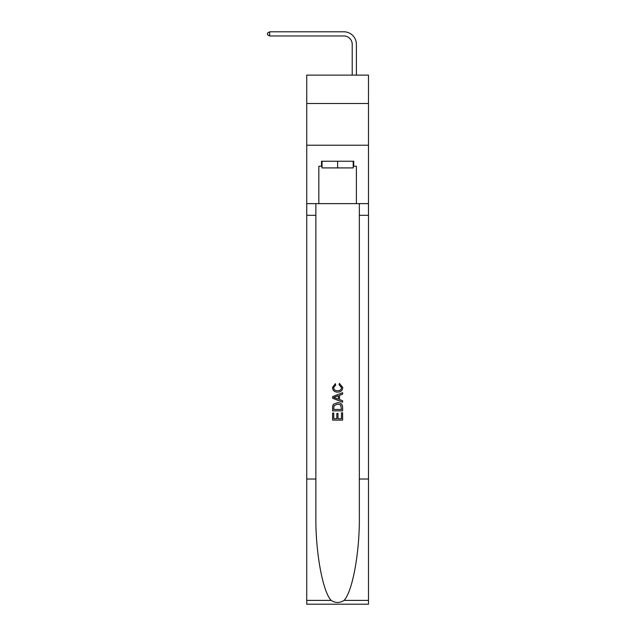<?xml version="1.0" encoding="UTF-8"?>
<svg xmlns="http://www.w3.org/2000/svg" width="636" height="636" viewBox="0 0 636 636"><rect width="100%" height="100%" fill="white"/><g stroke="black" fill="none" stroke-linecap="round" stroke-linejoin="round"><path stroke-width="0.95" d="M368.49 103.485L368.49 75.112L306.735 75.112L306.735 103.485L368.49 103.485L368.49 145.215L306.735 145.215L306.735 103.485M352.217 75.112L352.217 44.321A8.348 8.348 126.8 0 0 343.869 35.974L269.68 35.974L267.51 34.718L267.51 33.048L269.68 31.8L343.869 31.8A12.521 12.521 -53.2 0 1 356.391 44.321L356.391 75.112M353.219 161.234L353.219 167.912L322.007 167.912L322.007 161.234M337.613 161.234L337.613 167.912M341.46 412.796L341.46 418.703L337.994 418.703L341.46 418.703L341.46 412.796L342.613 412.796L342.613 420.11L332.596 420.11L332.596 413.05L332.596 420.11M336.834 413.44L336.834 418.703L333.757 418.703L336.834 418.703L336.834 413.44L337.994 413.44L337.994 418.703M333.463 404.218L332.747 405.673L333.463 404.218L337.549 402.652C340.753 402.636 342.446 404.186 342.613 407.279L342.613 410.872L332.596 410.872L332.596 407.445L332.596 410.872M339.409 383.397L339.075 384.804L339.409 383.397L342.74 387.483C342.47 390.56 340.737 392.102 337.533 392.126L337.533 392.126C334.457 392.054 332.771 390.52 332.469 387.507L335.379 383.651L335.689 385.066L333.63 387.578C333.924 389.741 335.228 390.79 337.525 390.711C339.87 390.838 341.222 389.804 341.588 387.618L339.075 384.804M344.068 600.392L368.49 600.392L368.49 604.2L306.735 604.2L306.735 479.019L315.869 479.019L315.869 516.233C315.424 551.81 322.643 591.544 331.157 600.392C335.458 603.135 339.759 603.135 344.068 600.392C352.575 591.544 359.793 551.81 359.348 516.233L359.348 203.631M332.596 396.657L332.596 398.247L342.613 402.222L332.596 398.247L332.596 396.657L342.613 392.682L332.596 396.657M359.348 479.019L368.49 479.019L368.49 145.215M306.735 479.019L306.735 145.215M315.869 203.631L315.869 479.019M368.49 600.392L368.49 479.019M306.735 203.631L318.835 203.631L318.835 166.242L322.007 166.242M353.219 166.242L353.719 166.242L353.719 161.234L321.506 161.234L321.506 166.242M353.719 166.242L356.391 166.242L356.391 203.631L368.49 203.631M318.835 203.631L356.391 203.631M342.613 392.682L342.613 394.177L339.537 395.322L339.537 399.591L342.613 400.728L342.613 402.222M335.601 398.136L338.376 399.162L338.376 395.743L333.757 397.452L335.601 398.136M338.376 395.743L338.376 399.162M332.596 407.445L332.747 405.673M340.753 405.029L341.46 409.457L340.753 405.029L337.533 404.067L333.964 405.768L333.757 409.457L341.46 409.457L333.757 409.457M332.596 413.05L333.757 413.05L333.757 418.703M352.217 44.321A8.348 8.348 126.8 0 0 343.869 35.974A8.348 8.348 126.8 0 1 352.217 44.321A8.348 8.348 126.8 0 0 343.869 35.974A8.348 8.348 126.8 0 1 352.217 44.321A8.348 8.348 126.8 0 0 343.869 35.974A8.348 8.348 126.8 0 1 352.217 44.321A8.348 8.348 126.8 0 0 343.869 35.974A8.348 8.348 126.8 0 1 352.217 44.321A8.348 8.348 126.8 0 0 343.869 35.974A8.348 8.348 126.8 0 1 352.217 44.321A8.348 8.348 126.8 0 0 343.869 35.974A8.348 8.348 126.8 0 1 352.217 44.321A8.348 8.348 126.8 0 0 343.869 35.974A8.348 8.348 126.8 0 1 352.217 44.321A8.348 8.348 126.8 0 0 343.869 35.974A8.348 8.348 126.8 0 1 352.217 44.321A8.348 8.348 126.8 0 0 343.869 35.974A8.348 8.348 126.8 0 1 352.217 44.321A8.348 8.348 126.8 0 0 343.869 35.974A8.348 8.348 126.8 0 1 352.217 44.321A8.348 8.348 126.8 0 0 343.869 35.974A8.348 8.348 126.8 0 1 352.217 44.321A8.348 8.348 126.8 0 0 343.869 35.974A8.348 8.348 126.8 0 1 352.217 44.321A8.348 8.348 126.8 0 0 343.869 35.974A8.348 8.348 126.8 0 1 352.217 44.321A8.348 8.348 126.8 0 0 343.869 35.974A8.348 8.348 126.8 0 1 352.217 44.321A8.348 8.348 126.8 0 0 343.869 35.974A8.348 8.348 126.8 0 1 352.217 44.321A8.348 8.348 126.8 0 0 343.869 35.974A8.348 8.348 126.8 0 1 352.217 44.321A8.348 8.348 126.8 0 0 343.869 35.974A8.348 8.348 126.8 0 1 352.217 44.321A8.348 8.348 126.8 0 0 343.869 35.974A8.348 8.348 126.8 0 1 352.217 44.321A8.348 8.348 126.8 0 0 343.869 35.974A8.348 8.348 126.8 0 1 352.217 44.321A8.348 8.348 126.8 0 0 343.869 35.974A8.348 8.348 126.8 0 1 352.217 44.321A8.348 8.348 126.8 0 0 343.869 35.974M269.68 35.974L269.68 31.8L343.869 31.8M359.348 215.31L368.49 215.31M315.869 215.31L306.735 215.31M306.735 600.392L331.157 600.392"/></g></svg>
